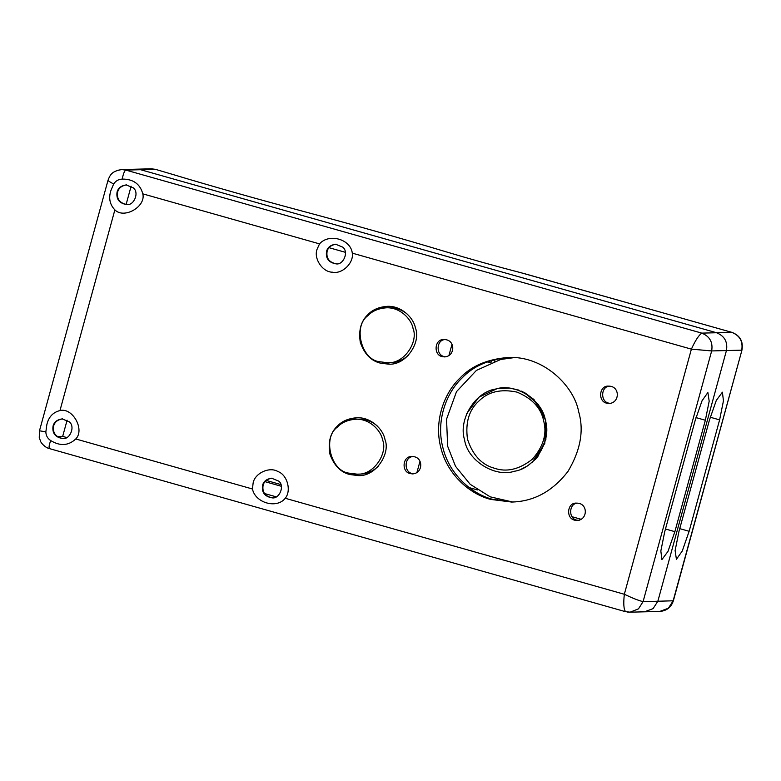 <?xml version="1.0" encoding="UTF-8"?>
<svg xmlns="http://www.w3.org/2000/svg" width="781" height="781" viewBox="0 0 781 781"><rect width="100%" height="100%" fill="white"/><g stroke="black" fill="none" stroke-linecap="round" stroke-linejoin="round"><path stroke-width="1.17" d="M512.619 502.007L490.253 496.853L470.172 484.298L455.518 466.306L447.64 446.215L446.556 419.143L456.514 391.632L476.41 370.409L500.787 359.445L514.083 357.63L500.787 359.445L476.41 370.409L456.514 391.632L446.556 419.143L447.64 446.215L455.518 466.306L470.172 484.298L490.253 496.853L512.619 502.007L492.752 499.362C473.13 494.529 449.583 475.551 442.905 447.738C435.505 420.11 447.074 391.945 461.952 378.102C473.013 366.279 488.672 359.406 508.929 357.493M416.908 472.564L419.983 461.337M448.909 355.58L451.984 344.353M469.225 487.617L477.396 489.921M571.917 516.68L581.191 519.306M491.591 360.392L491.005 362.521M487.178 361.876L490.361 362.784L487.188 361.876M508.529 358.069L506.879 357.6M494.617 361.203L495.095 359.445L494.627 361.203M389.202 307.734C396.318 307.685 402.498 309.959 407.75 314.567M408.795 354.886C403.25 359.982 397.197 362.569 390.627 362.657L387.571 362.735C404.451 363.985 418.567 341.473 413.042 328.43C411.343 318.707 399.657 307.011 386.146 307.821C378.277 308.456 372.205 311.072 367.919 315.661C352.768 326.136 361.369 359.992 379.625 361.74L387.571 362.735M355.677 419.231L358.733 419.153C365.84 419.104 372.02 421.379 377.272 425.987M378.307 466.306C372.771 471.402 366.709 473.989 360.139 474.077L357.093 474.155M349.146 473.159L357.083 474.155C373.972 475.404 388.089 452.892 382.563 439.849C380.855 430.126 369.179 418.431 355.667 419.231C347.799 419.875 341.727 422.492 337.441 427.08C322.289 437.555 330.89 471.412 349.146 473.159M329.026 247.684L345.387 252.322M266.233 480.432L280.926 484.591M281.385 486.299L265.013 481.662M117.062 192.106C118.116 188.065 121.143 185.673 126.131 184.921L133.297 187.86C139.614 192.653 133.815 205.959 126.639 204.573C119.259 203.304 116.066 199.145 117.062 192.106M110.863 190.652L113.655 184.004C115.617 180.928 118.478 179.288 122.236 179.083C133.219 179.025 140.082 183.945 142.816 193.854C146.057 206.692 124.033 219.324 114.875 209.874C109.809 204.593 108.471 198.179 110.863 190.652M126.415 184.912C121.563 185.771 118.634 188.162 117.619 192.087C116.584 198.96 119.678 203.119 126.922 204.563M352.29 253.151C353.939 263.012 342.019 274.424 332.423 272.188C322.582 272.237 313.396 258.443 317.106 249.188L319.527 243.877C328.996 232.992 350.757 239.171 352.29 253.151L691.39 349.146L711.667 350.933C713.092 342.293 709.792 336.357 701.758 333.126C698.692 335.322 695.236 340.662 691.39 349.146L624.331 594.263C623.316 603.567 623.726 609.365 625.561 611.669M326.536 251.404C327.59 247.362 330.617 244.97 335.615 244.219L342.771 247.167C349.087 251.951 343.289 265.257 336.113 263.871C328.733 262.601 325.54 258.452 326.536 251.404M335.889 244.209C331.037 245.078 328.108 247.47 327.102 251.394C326.058 258.257 329.162 262.416 336.396 263.861M252.468 488.994L253.103 483.166C254.626 473.296 269.494 466.306 277.89 471.529C287.242 474.653 291.645 490.693 285.241 498.268C276.874 509.105 255.192 502.964 252.468 488.994L75.757 438.971C68.445 445.785 60.098 446.322 50.697 440.572C47.563 438.473 45.942 435.564 45.854 431.854L46.85 424.63C48.607 416.995 52.981 412.309 59.971 410.562C72.604 407.282 85.061 429.677 75.757 438.971M262.533 485.382C263.587 481.34 266.614 478.948 271.603 478.197L278.758 481.135C285.085 485.928 279.276 499.235 272.11 497.848C264.73 496.579 261.537 492.42 262.533 485.382M271.886 478.187C267.034 479.046 264.095 481.438 263.09 485.362C262.055 492.235 265.149 496.394 272.384 497.839M53.049 426.084C54.114 422.043 57.13 419.651 62.129 418.889L69.284 421.838C75.611 426.621 69.802 439.937 62.636 438.551C55.246 437.282 52.054 433.123 53.049 426.084M62.402 418.889C57.55 419.748 54.621 422.14 53.616 426.065C52.571 432.938 55.676 437.096 62.91 438.541M108.315 180.138C107.651 180.479 109.438 181.768 113.655 184.004M122.236 179.083C123.242 173.851 124.443 170.854 125.839 170.092L140.609 169.711L716.538 332.745C724.563 335.976 727.863 341.912 726.437 350.562C727.863 341.912 724.563 335.976 716.538 332.745L701.758 333.126L125.839 170.092L121.651 169.565L117.228 170.404M49.633 448.636C48.627 448.001 48.978 445.316 50.697 440.572M45.854 431.854L39.733 430.829M625.415 611.65L630.16 612.158L638.477 608.858L643.085 601.624L711.667 350.933L726.437 350.562L657.856 601.243L653.082 608.624L644.51 611.816L653.082 608.624L657.856 601.243L643.085 601.624C638.887 600.677 632.639 598.217 624.331 594.263L285.241 498.268M155.448 169.331L140.609 169.711L136.421 169.184L140.609 169.711L716.538 332.745L731.943 332.374L521.444 272.862C495.193 266.038 470.006 258.999 445.883 251.755C400.663 238.156 352.866 224.625 302.491 211.163C256.51 198.872 212.891 186.522 171.625 174.114L155.448 169.331L151.348 168.803L121.651 169.565M695.158 420.51L702.041 400.77L707.879 392.521L709.187 401.19L705.35 420.246L674.872 531.666L667.989 551.396L661.897 559.616L660.843 550.976L664.68 531.92L695.158 420.51M490.722 499.41C471.099 494.588 447.552 475.6 440.865 447.786C433.465 420.158 445.033 392.003 459.911 378.15C471.187 366.084 487.178 359.201 507.894 357.513C543.439 355.394 574.172 386.175 578.672 411.772C584.129 430.351 580.586 450.198 568.031 471.324C552.665 491.288 533.862 501.529 511.623 502.046L490.722 499.41M606.622 403.172C597.66 401.317 599.144 385.218 608.682 386.146C620.143 385.97 620.085 402.889 609.121 403.494L606.622 403.172M410.064 473.579C401.112 471.724 402.586 455.626 412.124 456.553C423.585 456.377 423.527 473.296 412.573 473.901L410.064 473.579M574.611 520.166C565.659 518.311 567.133 502.203 576.671 503.13C588.132 502.954 588.083 519.873 577.12 520.478L574.611 520.166M442.066 356.595C433.113 354.74 434.587 338.632 444.125 339.569C455.587 339.384 455.538 356.302 444.574 356.907L442.066 356.595M380.259 363.106C371.024 360.822 364.376 353.939 360.324 342.459C358.401 330.412 360.949 321.128 367.939 314.597C372.449 309.774 378.844 307.021 387.132 306.347C401.346 305.498 413.647 317.808 415.443 328.049C421.252 341.775 406.403 365.469 388.626 364.161L380.259 363.106M349.781 474.526C340.545 472.232 333.897 465.349 329.836 453.868C327.922 441.831 330.461 432.547 337.46 426.016C341.971 421.193 348.365 418.44 356.653 417.767C370.868 416.917 383.168 429.228 384.965 439.469C390.773 453.195 375.915 476.888 358.137 475.58L349.781 474.526M276.162 496.823L264.388 493.494M66.688 437.526L62.675 436.394L67.117 420.149M126.102 204.524L131.12 186.181M351.821 474.467L359.162 475.531M357.678 417.757C352.553 418.186 348.111 419.622 344.353 422.082M382.3 363.058L389.641 364.112M388.157 306.337C383.032 306.767 378.59 308.212 374.831 310.662M445.15 339.598C436.384 339.55 435.593 354.916 444.106 356.536L445.59 356.819M577.696 503.169C568.929 503.12 568.138 518.486 576.651 520.107L579.16 520.429M413.149 456.592C404.373 456.543 403.582 471.9 412.104 473.53L413.588 473.803M609.697 386.185C600.931 386.136 600.14 401.502 608.653 403.123L610.146 403.406M62.675 436.394L57.091 436.53M497.819 499.469L497.526 500.533M731.943 332.374C740.095 335.537 743.424 341.443 741.95 350.103L673.134 600.853L668.36 608.233L659.799 611.425C666.642 610.869 671.162 607.315 673.368 600.784L657.856 601.243L726.437 350.562L741.716 350.161C743.141 341.522 739.841 335.586 731.817 332.355L523.768 273.467M678.943 531.558L709.421 420.139L716.304 400.409L722.396 392.189L723.45 400.829L719.613 419.875L689.135 531.295L682.252 551.035L676.414 559.284L675.106 550.615L678.943 531.558M630.16 612.177L644.51 611.816L640.332 611.289M545.431 420.627C542.57 399.872 515.148 382.524 495.564 389.075C475.141 391.964 458.086 419.807 464.549 439.703C467.409 460.468 494.832 477.816 514.415 471.255C534.848 468.375 551.903 440.523 545.431 420.627C542.57 399.872 515.148 382.524 495.564 389.075C475.141 391.964 458.086 419.807 464.549 439.703C467.409 460.468 494.832 477.816 514.415 471.255C534.848 468.375 551.903 440.523 545.431 420.627M543.732 421.154C541.184 408.131 532.261 398.447 516.973 392.111C500.806 388.723 488.096 391.73 478.851 401.102C469.03 409.849 465.242 422.531 467.487 439.147C472.7 455.059 481.623 464.744 494.246 468.19C506.615 472.466 519.326 469.469 532.369 459.199C543.322 446.664 547.11 433.982 543.732 421.154M59.971 410.562L114.875 209.874M142.816 193.854L319.527 243.877M629.74 612.197L627.465 612.07M665.48 529.001L674.872 531.666M695.988 417.591L705.35 420.246M679.743 528.639L689.135 531.295M710.251 417.23L719.613 419.875M532.134 462.489L544.767 443.51L545.802 420.588L534.048 399.628M533.911 399.491L525.017 392.931L521.054 391.017M519.101 390.256L509.739 388.069M509.622 388.059L497.253 388.567L478.909 397.207L466.735 413.588M389.211 307.734L386.156 307.812M127.196 204.563L126.639 204.573M126.698 184.902L126.131 184.921M336.679 263.861L336.113 263.871M336.172 244.199L335.605 244.219M272.667 497.839L272.11 497.848M272.159 478.177L271.603 478.197M63.193 438.531L62.626 438.551M62.685 418.88L62.129 418.889M625.405 611.65L49.486 448.616C44.839 447.679 40.661 442.251 40.622 441.421L39.255 437.497L39.46 430.868L108.022 180.255C110.17 174.71 111.908 171.156 121.738 169.584M644.51 611.816L659.799 611.425M741.95 350.103L673.368 600.784M524.598 392.706L538.187 404.304L545.802 420.588L545.88 439.439L537.904 456.436L535.786 458.945M535.61 459.14L527.692 465.818M527.663 465.837L520.537 469.537M517.94 389.856L518.721 390.119"/></g></svg>
